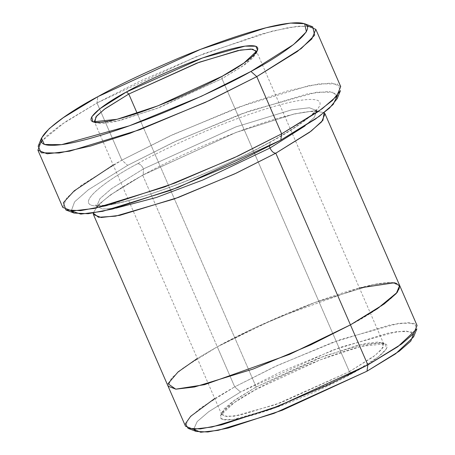 <?xml version="1.0" encoding="UTF-8"?>
<svg xmlns="http://www.w3.org/2000/svg" width="455" height="455" viewBox="0 0 455 455"><rect width="100%" height="100%" fill="white"/><g stroke="black" fill="none" stroke-linecap="round" stroke-linejoin="round"><path stroke-width="0.34" stroke-dasharray="2.27 1.71" d="M256.626 51.972L256.307 53.44L243.038 65.878L221.994 78.675L222.33 76.167L221.994 78.675L244.574 64.798L253.156 57.717L256.626 51.972M349.377 371.633L375.278 355.281L383.138 347.478L382.029 342.581L358.529 345.061L318.631 358.21L256.171 386.995L255.835 389.503L320.081 359.894L361.122 346.374L385.288 343.821L386.432 348.86L378.344 356.879L351.704 373.703L349.377 371.633L221.994 78.675L349.377 371.633L281.258 402.567L240.223 415.131L227.136 416.649L221.716 414.556L224.07 408.954L232.568 401.611L256.171 386.995L324.29 356.06L365.325 343.497L378.412 341.978L383.832 344.071L381.478 349.673L372.981 357.016L349.377 371.633L351.704 373.703C373.646 362.39 406.753 338.668 372.207 344.003C335.796 350.361 273.927 378.822 255.835 389.503C233.893 400.815 200.786 424.538 235.332 419.203C271.743 412.844 333.612 384.384 351.704 373.703L275.52 407.76L233.136 419.533L222.358 419.425L220.544 415.455L234.188 402.664L255.835 389.503L256.171 386.995L137.177 113.318L256.171 386.995L235.127 399.791L221.858 412.224L223.627 416.086L234.103 416.194L275.309 404.74L349.377 371.633M41.098 141.607L65.133 122.02L96.995 102.949L97.836 96.676L96.995 102.949L60.913 124.886L46.251 136.295L38.175 146.203M113.215 165.017L121.872 160.166L127.69 165.341L88.475 189.684L74.586 201.838L71.259 210.966L74.586 201.838L88.475 189.684L127.69 165.341L173.617 142.205L240.655 114.131L308.177 93.65L329.272 91.427L337.547 95.18M214.737 398.5L234.712 386.852L240.53 392.022L208.743 411.678L197.186 421.58L193.694 429.23L197.186 421.58L208.743 411.678L240.53 392.022L332.372 350.27L387.978 333.14L405.968 330.921L413.675 333.578M137.677 163.698C139.844 163.732 141.784 165.455 143.496 168.868L111.458 188.711L99.929 198.67L96.733 206.28L102.449 209.004L116.025 208.128L102.449 209.004L96.733 206.28L99.929 198.67L111.458 188.711L143.496 168.868C141.784 165.455 139.844 163.732 137.677 163.698C153.312 154.763 176.762 143.592 208.026 130.17C238.653 117.271 277.084 104.019 299.305 100.504C347.284 93.099 301.307 126.041 270.827 141.755C255.192 150.685 231.743 161.861 200.479 175.283C169.846 188.182 131.421 201.434 109.194 204.949C61.215 212.354 107.198 179.412 137.677 163.698C107.198 179.412 61.215 212.354 109.194 204.949C131.421 201.434 169.846 188.182 200.479 175.283C231.743 161.861 255.192 150.685 270.827 141.755L270.276 141.943L270.827 141.755C301.307 126.041 347.284 93.099 299.305 100.504C277.084 104.019 238.653 117.271 208.026 130.17C176.762 143.592 153.312 154.763 137.677 163.698M269.383 146.243L270.276 141.943L269.383 146.243M304.941 125.984L314.365 117.265L316.743 110.616L309.394 107.778L291.627 109.843L235.94 126.888L143.496 168.868L235.94 126.888L291.627 109.843L309.394 107.778L316.743 110.616L314.365 117.265L304.941 125.984M399.735 285.655L391.92 282.492L373.219 284.665L314.604 302.603L256.87 326.844L217.291 346.795L256.87 326.844L314.604 302.609L373.214 284.665L391.914 282.492L399.655 285.478L396.288 293.492L384.156 303.974L350.435 324.859L310.862 344.81L253.128 369.045L194.512 386.989L175.818 389.161L168.077 386.176L171.438 378.168L183.575 367.68L217.297 346.795L142.654 175.141L110.645 194.786L98.365 204.841L93.178 213.059L98.365 204.841L110.645 194.786L142.654 175.141L236.026 132.433L294.015 114L314.104 110.849L324.125 112.641L314.104 110.849L294.015 114L236.026 132.433L143.206 174.953L143.496 168.868L143.206 174.953L142.654 175.141L234.712 386.852L200.991 407.737L188.859 418.219L185.492 426.227M340.715 86.587L331.428 82.998L308.99 85.608L238.653 107.141L169.368 136.227L121.872 160.166L96.995 102.949L121.872 160.166L81.405 185.231L66.845 197.811L62.807 207.423M350.435 324.859C380.915 309.144 426.892 276.202 378.918 283.607C356.697 287.122 318.267 300.374 287.64 313.273C256.375 326.69 232.926 337.866 217.297 346.795L197.322 358.449L217.291 346.795L183.57 367.685L171.433 378.168L168.151 386.352M417.07 325.535L409.329 322.544L390.635 324.722L332.019 342.661L274.285 366.895L234.712 386.852L217.297 346.795L276.242 318.125L359.433 287.958M312.744 26.817L298.031 26.151L272.465 31.065L204.073 53.605L140.743 80.763L96.995 102.949L195.969 56.784L261.619 33.983L288.828 27.482L307.392 25.821M94.845 122.315L101.647 123.692L115.587 121.576L156.247 108.711L221.994 78.675L159.534 107.454L119.631 120.603L96.136 123.083L94.845 122.315M413.578 336.939L411.178 331.701L396.959 331.558L341.04 347.091L281.304 371.593L240.53 392.022L234.712 386.852L277.635 365.348L340.511 339.555L399.376 323.198L414.346 323.351L416.871 328.868M337.183 98.661L334.277 92.314L317.067 92.143L249.368 110.952L177.058 140.612L127.69 165.341L121.872 160.166L173.383 134.362L248.845 103.41L288.026 90.772L319.484 83.783L337.445 83.965L340.476 90.585M256.307 53.44L257.621 50.215M382.029 342.581L385.288 343.821M96.733 206.28L95.675 204.983L103.666 205.336C110.736 204.761 120.558 202.731 133.133 199.233C171.285 188.734 230.304 164.09 270.276 141.943C293.23 129.169 307.944 119.17 314.416 111.953C317.84 107.647 315.827 109.809 316.521 108.961L316.743 110.616L317.8 111.913C318.682 111.589 316.02 111.475 309.81 111.56C302.74 112.135 292.918 114.165 280.343 117.663C242.196 128.162 183.177 152.806 143.206 174.953C123.754 185.708 110.07 194.683 102.142 201.866C97.853 206.337 96.124 208.356 96.96 207.935L96.733 206.28M383.832 344.071L256.449 51.108M221.716 414.556L94.333 121.599M221.858 412.224L220.544 415.455M96.136 123.083L92.877 121.843"/><path stroke-width="0.68" d="M128.788 94.031L199.335 62.198L240.57 50.033L252.673 49.151L256.626 51.972L256.449 51.108L251.029 49.015L237.942 50.539L196.907 63.097L128.788 94.031L137.177 113.318L128.788 94.031L105.185 108.654L96.688 115.991L94.333 121.599L94.845 122.315L95.897 116.941L104.201 109.382L128.788 94.031L126.462 91.961L128.788 94.031M222.33 76.167L243.977 63.006L257.621 50.215L255.807 46.239L245.029 46.131L202.646 57.91L126.462 91.961C144.553 81.28 206.422 52.82 242.833 46.461C277.379 41.132 244.272 64.849 222.33 76.167C204.238 86.848 142.369 115.303 105.958 121.661C71.412 126.996 104.519 103.279 126.462 91.961L99.821 108.785L91.734 116.81L92.877 121.843L117.043 119.295L158.084 105.77L222.33 76.167M250.955 71.446L201.593 96.176L129.277 125.842L61.579 144.65L44.368 144.474L41.462 138.132L49.208 128.64L63.256 117.703L97.836 96.676C62.784 114.751 9.908 152.635 65.082 144.121C90.636 140.077 134.834 124.835 170.056 110.002C206.013 94.572 232.977 81.718 250.955 71.446C286.007 53.371 338.884 15.487 283.71 24.007C258.156 28.051 213.958 43.288 178.735 58.121C142.779 73.556 115.815 86.41 97.836 96.676L200.45 49.39L265.999 27.795L290.495 23.08L304.594 23.717L306.425 31.765L293.509 44.579L250.955 71.446L256.774 76.622L250.955 71.446M41.462 138.132L38.175 146.203L41.2 152.823L59.161 153.005L90.619 146.015L129.806 133.378L205.262 102.426L256.774 76.622L209.277 100.566L139.998 129.652L69.655 151.179L47.218 153.79L37.93 150.207L41.098 141.607M337.547 95.18L333.162 104.462L319.148 116.417L280.809 140.112L235.701 162.867L169.948 190.537L102.676 211.319L80.774 214.089L71.259 210.966L74.051 213.071L88.156 213.708L112.652 208.999L178.195 187.397L280.809 140.112L281.651 133.838L237.902 156.031L174.578 183.183L106.18 205.723L80.62 210.637L65.901 209.977L63.404 202.646L74.131 190.901L113.215 165.017M413.675 333.578L410.785 341.136L399.297 351.158L367.009 371.183L273.967 413.385L218.218 430.339L200.683 432.25L193.694 429.23L196.219 431.454L207.867 431.977L228.103 428.087L282.248 410.245L367.009 371.183L367.85 364.91L278.625 406.025L221.63 424.811L200.331 428.906L188.069 428.354L185.412 423.713L190.696 416.279L214.737 398.5M116.025 208.128L156.366 197.47L202.867 179.998L269.986 148.029L269.383 146.243L269.986 148.029L304.941 125.984L269.986 148.029C271.698 151.441 273.637 153.164 275.798 153.198L311.146 131.108L322.953 120.262L324.125 112.641L325.024 113.818L321.657 121.832L309.525 132.314L275.798 153.198L236.225 173.156L178.485 197.39L119.87 215.334L101.169 217.507L93.434 214.521L93.178 213.059L98.479 217.262L115.525 216.165L174.453 198.88L234.643 173.89L275.798 153.198L350.441 324.859L275.798 153.198C273.637 153.164 271.698 151.441 269.986 148.029L202.867 179.998L156.366 197.47L116.025 208.128M37.93 150.207L62.807 207.423L72.095 211.006L94.538 208.401L164.875 186.868L234.16 157.783L281.651 133.838L256.774 76.622L281.651 133.838L322.117 108.779L336.677 96.198L340.715 86.587L315.838 29.365L311.8 38.976L297.24 51.557L256.774 76.622L301.176 48.583L314.65 35.211L312.744 26.817L304.594 23.717M359.433 287.958L394.65 282.737L399.843 286.058L397.295 292.303L377.286 308.769L350.441 324.859L310.862 344.81L253.128 369.05L194.512 386.989L175.812 389.167L168.071 386.176L185.492 426.227L193.233 429.213L211.933 427.04L270.543 409.102L328.277 384.862L367.85 364.91L350.435 324.859L384.162 303.974L396.294 293.486L399.661 285.478L325.024 113.818M350.441 324.859L289.528 354.382L204.517 384.68L175.738 389.161L167.975 383.736L178.024 371.98L197.322 358.449L178.024 371.98L167.98 383.736L175.749 389.161L204.523 384.68L289.528 354.382L350.435 324.859L367.85 364.91L401.572 344.025L413.709 333.543L417.07 325.535L399.655 285.478M307.392 25.821L315.838 29.365M367.85 364.91L367.009 371.183L395.571 353.814L413.578 336.939L416.871 328.868L397.92 346.63L367.85 364.91M281.651 133.838L280.809 140.112L315.389 119.091L329.443 108.153L337.183 98.661L340.476 90.585L332.395 100.492L317.732 111.902L281.651 133.838M74.051 213.071L65.901 209.977M196.219 431.454L188.069 428.354M168.071 386.176L93.434 214.521"/></g></svg>
